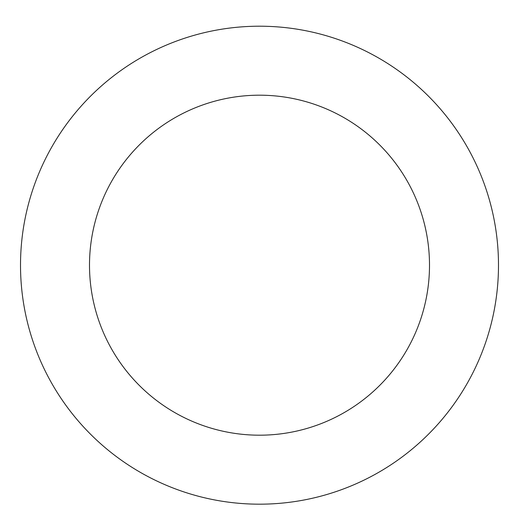 <?xml version="1.0" encoding="UTF-8"?>
<svg xmlns="http://www.w3.org/2000/svg" width="519" height="519" viewBox="0 0 519 519"><rect width="100%" height="100%" fill="white"/><g stroke="black" fill="none" stroke-linecap="round" stroke-linejoin="round"><path stroke-width="0.78" d="M493.05 214.49A238.993 238.993 0 0 0 98.818 88.282A238.993 238.993 0 0 0 186.632 492.803A238.993 238.993 0 0 0 493.05 214.49M425.632 229.126A169.998 169.998 0 0 0 145.203 139.352A169.998 169.998 0 0 0 207.671 427.098A169.998 169.998 0 0 0 425.632 229.126"/></g></svg>
